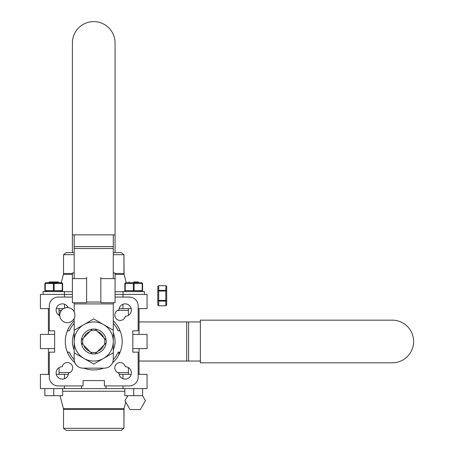 <?xml version="1.0" encoding="UTF-8"?>
<svg xmlns="http://www.w3.org/2000/svg" width="453" height="453" viewBox="0 0 453 453"><rect width="100%" height="100%" fill="white"/><g stroke="black" fill="none" stroke-linecap="round" stroke-linejoin="round"><path stroke-width="0.68" d="M200.362 361.041L139.054 361.041L186.715 361.041L186.715 321.941L139.054 321.941L188.595 321.941L186.715 321.941L186.715 361.041L188.595 361.041L188.595 321.941L200.362 321.941L188.595 321.941L188.595 361.041L200.362 361.041M200.362 320.169L200.362 362.819L392.298 362.819A21.325 21.325 0 0 0 413.623 341.494A21.325 21.325 0 0 0 392.298 320.169L200.362 320.169M60.255 312.57L60.255 311.902L61.597 310.237M67.361 307.564A7.554 7.554 0 0 1 73.901 318.895A7.554 7.554 0 0 1 60.821 318.895A7.554 7.554 0 0 1 67.361 307.564L67.922 307.355M66.019 307.689L67.361 307.355M74.19 272.972L72.412 272.972L72.412 302.717L86.625 302.717L86.625 278.629L72.412 278.629M100.843 277.372L100.843 302.717L115.062 302.717L115.062 272.972L113.284 272.972M86.625 277.372L86.625 278.629M74.19 274.229L74.19 259.49M115.062 278.629L100.843 278.629M113.284 302.717L113.284 359.263A8.884 8.884 0 0 1 104.4 368.147L83.075 368.147A8.884 8.884 0 0 1 74.19 359.263L74.19 341.149A19.553 19.553 0 0 1 83.663 324.733L74.19 330.209L74.19 318.357M103.663 345.39L97.633 351.415A10.662 10.662 0 0 0 103.663 345.39M113.284 303.929L74.19 303.929L74.19 311.885M113.284 234.864L113.284 278.629M74.19 303.929L74.19 302.717M74.19 234.864L74.19 278.629M115.062 234.864L115.062 42.933A21.325 21.325 0 0 0 93.737 21.608A21.325 21.325 0 0 0 72.412 42.933L72.412 234.864L115.062 234.864L115.062 252.638M97.633 331.568A10.662 10.662 0 0 1 103.663 337.593M89.836 351.415A10.662 10.662 0 0 1 83.811 345.39M83.811 337.593A10.662 10.662 0 0 1 89.836 331.568M83.663 324.733L93.737 318.918L113.284 330.209L113.284 352.779L93.737 364.065L83.663 358.249A19.553 19.553 0 0 1 74.19 341.839M103.811 324.733A19.553 19.553 0 0 1 113.284 341.149M84.258 324.393A19.553 19.553 0 0 1 103.21 324.393M103.21 358.595A19.553 19.553 0 0 1 84.258 358.595M113.284 341.839A19.553 19.553 0 0 1 103.811 358.249M104.507 335.271A12.441 12.441 0 0 1 93.737 353.935A12.441 12.441 0 0 1 82.961 335.271A12.441 12.441 0 0 1 104.507 335.271M83.663 358.249L74.19 352.779M74.19 341.149L74.19 330.209M115.147 325.616L113.284 323.368A26.659 26.659 0 0 1 118.165 330.832L116.438 327.519L118.165 330.832L120.096 330.832L118.165 330.832L120.096 330.832L118.165 330.832L116.438 327.519M113.284 320.843A28.437 28.437 0 0 1 120.096 352.157A28.437 28.437 0 0 0 113.284 320.843A28.437 28.437 0 0 1 120.096 352.157L118.165 352.157A26.659 26.659 0 0 1 113.278 359.625L113.862 358.974M72.321 357.372L74.196 359.625A26.659 26.659 0 0 1 69.303 352.157L71.036 355.469L69.303 352.157L67.378 352.157L69.303 352.157L67.378 352.157L69.303 352.157L71.036 355.469M113.969 358.844L114.875 357.734M115.277 357.196L116.398 355.526M116.449 355.446L117.406 353.748M117.514 353.544L117.865 352.819M69.485 330.424L69.303 330.832L67.378 330.832L69.303 330.832L69.485 330.424L69.303 330.832A26.659 26.659 0 0 1 74.19 323.368L73.612 324.008M73.499 324.138L72.599 325.248M72.191 325.792L71.07 327.457M71.025 327.536L70.062 329.235M69.96 329.444L69.603 330.163M138.165 374.371L147.049 374.371L138.165 374.371L147.049 374.371L147.049 388.589L64.49 388.589L64.49 385.922M122.978 378.742L122.978 374.371L122.978 378.742L122.978 374.371L119.111 374.371L131.2 374.371L119.111 374.371M54.637 348.6L40.419 348.6L54.637 348.6L40.419 348.6L40.419 334.382L40.419 348.6L40.419 334.382L54.637 334.382M106.087 340.022L104.377 338.312A11.11 11.11 0 0 1 104.377 344.676L106.087 342.961M95.204 353.844L104.377 344.676A11.11 11.11 0 0 0 104.377 338.312L95.204 329.138M81.381 342.961L92.265 353.844M92.265 329.138L90.555 330.849A11.11 11.11 0 0 1 96.919 330.849L104.377 338.312A11.11 11.11 0 0 1 104.377 344.676L96.919 352.134A11.11 11.11 0 0 1 90.555 352.134L83.092 344.676A11.11 11.11 0 0 1 83.092 338.312L81.381 340.022M96.919 330.849A11.11 11.11 0 0 0 90.555 330.849L83.092 338.312L90.555 330.849A11.11 11.11 0 0 1 96.919 330.849L104.377 338.312M72.412 297.066L58.194 297.066A8.884 8.884 0 0 0 49.309 305.951A8.884 8.884 0 0 1 58.194 297.066A8.884 8.884 0 0 0 49.309 305.951L49.309 330.832L54.637 330.832L49.309 330.832L49.309 305.951L49.309 330.832L54.637 330.832L54.637 352.157L49.309 352.157L49.309 377.038L49.309 352.157L54.637 352.157L49.309 352.157L49.309 377.038A8.884 8.884 0 0 0 58.194 385.922A8.884 8.884 0 0 1 49.309 377.038A8.884 8.884 0 0 0 58.194 385.922L83.075 385.922L83.075 380.588L104.4 380.588L104.4 385.922L129.281 385.922L104.4 385.922L104.4 380.588L104.4 385.922L129.281 385.922A8.884 8.884 0 0 0 138.165 377.038A8.884 8.884 0 0 1 129.281 385.922A8.884 8.884 0 0 0 138.165 377.038L138.165 352.157L132.831 352.157L132.831 330.832L138.165 330.832L138.165 305.951L138.165 330.832L132.831 330.832L138.165 330.832L138.165 305.951A8.884 8.884 0 0 0 129.281 297.066A8.884 8.884 0 0 1 138.165 305.951A8.884 8.884 0 0 0 129.281 297.066L115.062 297.066M63.522 428.306L63.522 409.478L63.522 428.306L63.522 409.478L123.946 409.478L123.946 428.306L121.279 430.35L93.737 430.35L121.279 430.35L123.946 428.306L63.522 428.306L93.737 428.306L63.522 428.306L66.189 430.35L63.522 428.306L66.189 430.35L121.279 430.35L123.946 428.306L124.06 408.583L63.409 408.583L60.045 395.695M113.284 254.682L123.946 254.682L113.284 254.682L123.946 254.682L123.946 273.504L115.062 273.504M74.19 252.638L66.189 252.638L74.19 252.638L66.189 252.638L63.522 254.682L74.19 254.682M113.284 252.638L121.279 252.638L113.284 252.638L121.279 252.638L123.946 254.682L124.06 274.405L115.062 274.405M118.765 327.995L119.909 330.832M119.909 352.157L118.765 354.988M68.709 354.988L67.565 352.157M67.565 330.832L68.709 327.995M49.309 308.618L40.419 308.618L49.309 308.618L40.419 308.618L40.419 294.399L64.49 294.399L64.49 297.066M72.412 294.399L64.49 294.399M138.165 308.618L147.049 308.618L138.165 308.618L147.049 308.618L147.049 294.399L115.062 294.399M122.978 304.263L122.978 308.618L122.978 304.263L122.978 308.618L131.2 308.618L119.111 308.618L131.2 308.618M68.38 374.371L56.285 374.371M132.831 334.382L147.049 334.382L132.831 334.382L147.049 334.382L147.049 348.6L132.831 348.6M118.941 373.079A6.217 6.217 0 0 0 125.209 379.133A6.217 6.217 0 0 0 131.376 372.966A6.217 6.217 0 0 0 125.322 366.692A5.334 5.334 0 0 0 114.813 367.485A5.334 5.334 0 0 0 118.941 373.079A6.217 6.217 0 0 0 125.209 379.133A6.217 6.217 0 0 0 131.376 372.966A6.217 6.217 0 0 0 125.322 366.692A5.334 5.334 0 0 0 114.813 367.485A5.334 5.334 0 0 0 118.941 373.079A6.217 6.217 0 0 0 125.209 379.133A6.217 6.217 0 0 0 131.376 372.966A6.217 6.217 0 0 0 125.322 366.692A5.334 5.334 0 0 0 114.813 367.485A5.334 5.334 0 0 0 118.941 373.079M125.322 316.307A6.217 6.217 0 0 0 131.376 310.033A6.217 6.217 0 0 0 125.209 303.872A6.217 6.217 0 0 0 118.941 309.92A5.334 5.334 0 0 0 119.728 320.435A5.334 5.334 0 0 0 125.322 316.307A6.217 6.217 0 0 0 131.376 310.033A6.217 6.217 0 0 0 125.209 303.872A6.217 6.217 0 0 0 118.941 309.92A5.334 5.334 0 0 0 119.728 320.435A5.334 5.334 0 0 0 125.322 316.307A6.217 6.217 0 0 0 131.376 310.033A6.217 6.217 0 0 0 125.209 303.872A6.217 6.217 0 0 0 118.941 309.92A5.334 5.334 0 0 0 119.728 320.435A5.334 5.334 0 0 0 125.322 316.307M68.029 307.598A6.217 6.217 0 0 0 57.933 305.69A6.217 6.217 0 0 0 59.841 315.786A6.217 6.217 0 0 1 57.933 305.69A6.217 6.217 0 0 1 68.029 307.598A6.217 6.217 0 0 0 57.933 305.69A6.217 6.217 0 0 0 59.841 315.786M62.163 366.692A6.217 6.217 0 0 0 56.115 372.966A6.217 6.217 0 0 0 62.276 379.133A6.217 6.217 0 0 0 68.55 373.079A5.334 5.334 0 0 0 67.763 362.564A5.334 5.334 0 0 0 62.163 366.692A6.217 6.217 0 0 0 56.115 372.966A6.217 6.217 0 0 0 62.276 379.133A6.217 6.217 0 0 0 68.55 373.079A5.334 5.334 0 0 0 67.763 362.564A5.334 5.334 0 0 0 62.163 366.692A6.217 6.217 0 0 0 56.115 372.966A6.217 6.217 0 0 0 62.276 379.133A6.217 6.217 0 0 0 68.55 373.079A5.334 5.334 0 0 0 67.763 362.564A5.334 5.334 0 0 0 62.163 366.692M105.996 385.922L105.996 388.589L105.996 385.922L105.996 388.589L40.419 388.589L40.419 374.371L40.419 388.589L40.419 374.371L49.309 374.371M120.096 352.157A28.437 28.437 0 0 1 112.542 362.819A28.437 28.437 0 0 0 120.096 352.157L118.165 352.157A26.659 26.659 0 0 1 113.278 359.625A26.659 26.659 0 0 0 118.165 352.157L120.096 352.157A28.437 28.437 0 0 1 112.542 362.819M103.629 368.147A28.437 28.437 0 0 1 83.839 368.147A28.437 28.437 0 0 0 103.629 368.147A28.437 28.437 0 0 1 83.839 368.147M74.932 362.819A28.437 28.437 0 0 1 74.19 320.843A28.437 28.437 0 0 0 74.932 362.819A28.437 28.437 0 0 1 74.19 320.843M56.291 308.618L63.522 308.618M124.841 388.589L124.841 395.695L142.604 395.695L142.604 388.589L142.604 395.695L133.72 395.695L133.72 388.589L133.72 395.695L124.841 395.695L124.841 388.589M133.72 281.959L138.165 281.959L138.873 282.666L138.165 281.959L133.72 281.959M62.633 388.589L62.633 395.695L53.748 395.695L62.633 395.695L62.633 388.589M49.309 281.959L58.194 281.959L58.901 282.666L58.194 281.959L49.309 281.959L48.596 282.666L49.309 281.959M44.87 395.695L53.748 395.695L53.748 388.589L53.748 395.695L44.87 395.695L44.87 388.589L44.87 395.695M123.057 291.556L144.382 291.556L144.382 294.399L144.382 291.556L123.057 291.556L123.057 294.399L123.057 291.556M43.086 291.556L64.411 291.556L64.411 294.399L64.411 291.556L43.086 291.556L43.086 294.399L43.086 291.556M142.604 283.555L142.604 290.667L141.715 291.556L142.604 290.667L142.604 283.555M125.73 282.666L141.715 282.666L142.219 283.555L134.105 283.555L134.105 290.667L142.219 290.667L142.219 283.555L134.105 283.555L134.105 290.667L142.412 290.86L142.412 283.363L141.715 282.666L133.72 282.666L134.105 283.555L125.226 283.555L125.226 290.667L133.335 290.667L133.335 283.555L125.226 283.555L125.226 290.667L134.105 290.667L133.72 291.556L133.335 290.667L133.335 283.555L133.72 282.666L125.73 282.666L125.226 283.555L124.841 283.555L125.73 282.666M125.034 290.86L125.73 291.556L124.841 290.667L124.841 283.555L125.034 290.86M44.87 290.667L44.87 283.555L45.759 282.666L61.744 282.666L62.44 283.363L54.133 283.555L54.133 290.667L62.248 290.667L62.248 283.555L53.748 283.363L45.255 283.555L45.255 290.667L53.363 290.667L53.363 283.555L45.255 283.555L45.759 282.666L61.744 282.666L62.44 283.363L62.44 290.86L53.363 290.667L53.363 283.555L53.748 282.666L54.133 283.555L54.133 290.667L45.062 290.86L45.062 283.363L45.255 290.667L44.87 290.667M45.759 291.556L45.062 290.86L45.759 291.556M62.633 283.555L62.633 290.667L61.744 291.556L62.633 290.667L62.633 283.555M53.748 291.556L53.748 290.86L53.748 291.556M113.284 323.368A26.659 26.659 0 0 1 118.165 330.832L120.096 330.832L118.165 330.832A26.659 26.659 0 0 0 113.284 323.368M74.196 359.625A26.659 26.659 0 0 1 69.303 352.157L67.378 352.157L69.303 352.157A26.659 26.659 0 0 0 74.196 359.625M69.303 330.832A26.659 26.659 0 0 1 74.19 323.368A26.659 26.659 0 0 0 69.303 330.832L67.378 330.832M104.377 344.676L96.919 352.134A11.11 11.11 0 0 1 90.555 352.134L83.092 344.676A11.11 11.11 0 0 1 83.092 338.312L90.555 330.849M54.637 330.832L54.637 352.157L54.637 330.832M83.075 380.588L104.4 380.588L83.075 380.588L83.075 385.922L58.194 385.922L83.075 385.922L83.075 380.588M132.831 352.157L132.831 330.832L132.831 352.157L138.165 352.157L138.165 377.038L138.165 352.157L132.831 352.157M64.49 388.589L105.996 388.589M72.412 252.638L72.412 149.564A21.325 21.325 0 0 1 72.412 149.552M83.092 344.676A11.11 11.11 0 0 1 83.092 338.312M96.919 352.134A11.11 11.11 0 0 1 90.555 352.134M122.978 374.371L131.2 374.371M122.978 308.618L119.111 308.618M142.559 395.695L145.43 400.667L140.3 409.552L130.045 409.552L124.915 400.667L127.786 395.695M165.798 300.413L165.798 291.047L158.692 291.047L158.692 300.413L165.798 300.413L165.991 300.747L165.798 301.081L158.692 301.081L158.692 305.764L165.798 305.764L165.798 301.081M158.692 300.413L158.499 300.747L157.803 300.345L157.803 286.5L158.692 285.696L158.692 290.379L165.798 290.379L165.991 285.696L166.687 286.5L166.687 304.96L165.798 305.764M166.687 291.115L165.991 290.713L165.798 291.047M166.687 300.345L165.991 300.747M158.692 305.764L157.803 304.96L157.803 300.345M158.499 300.747L158.692 301.081M165.798 290.379L165.991 290.713M165.798 285.696L158.692 285.696M158.692 290.379L157.803 291.115M158.499 290.713L158.692 291.047M118.867 354.756L118.867 352.157M100.843 302.043L86.625 302.043M113.284 248.516L74.19 248.516M113.284 246.63L74.19 246.63M122.978 388.589L122.978 385.922M74.19 350.016A21.325 21.325 0 0 1 72.412 341.494A21.325 21.325 0 0 0 74.19 350.016A21.325 21.325 0 0 1 74.19 332.972A21.325 21.325 0 0 0 72.412 341.494A21.325 21.325 0 0 1 74.19 332.972M113.284 332.972A21.325 21.325 0 0 1 113.284 350.016A21.325 21.325 0 0 0 113.284 332.972A21.325 21.325 0 0 1 113.284 350.016M117.661 310.39L128.392 310.39M59.083 310.39L61.336 310.39M117.627 372.593L128.392 372.593M59.083 372.593L69.864 372.593M122.978 294.399L122.978 297.066M124.841 391.245L62.633 391.245M81.478 385.922L81.478 388.589M64.49 378.748L64.49 374.371M64.49 304.257L64.49 308.136M63.522 254.682L63.522 273.504L63.522 254.682L66.189 252.638L63.522 254.682L63.522 273.504L72.412 273.504M123.057 291.743L115.062 291.743M72.412 291.743L64.411 291.743M72.412 274.405L63.409 274.405L72.412 274.405L63.409 274.405L61.251 282.666M123.946 428.306L123.946 409.478L63.522 409.478L123.946 409.478L124.06 408.583L63.409 408.583L124.06 408.583L125.747 402.117M139.054 374.133L139.943 374.371M48.42 308.855L47.531 308.618M126.217 282.666L123.946 273.504L123.946 254.682L121.279 252.638L123.946 254.682M127.123 396.839L127.423 395.695M63.522 409.478L63.409 408.583M63.522 273.504L63.409 274.405M129.281 281.959L128.567 282.666L129.281 281.959M128.392 308.618L128.392 315.401L128.392 308.618M128.392 367.598L128.392 374.371L128.392 367.598M139.054 308.618L139.054 334.382L139.054 308.618M139.054 348.6L139.054 374.371L139.054 348.6M48.42 308.618L48.42 334.382L48.42 308.618M48.42 348.6L48.42 374.371L48.42 348.6M59.083 308.618L59.083 315.39L59.083 308.618M59.083 367.61L59.083 374.371L59.083 367.61M147.049 374.371L147.049 388.589L147.049 374.371M147.049 308.618L147.049 294.399L147.049 308.618M147.049 334.382L147.049 348.6L147.049 334.382M40.419 308.618L40.419 294.399L40.419 308.618M123.946 409.478L124.06 408.583M124.06 274.405L123.946 273.504"/></g></svg>

